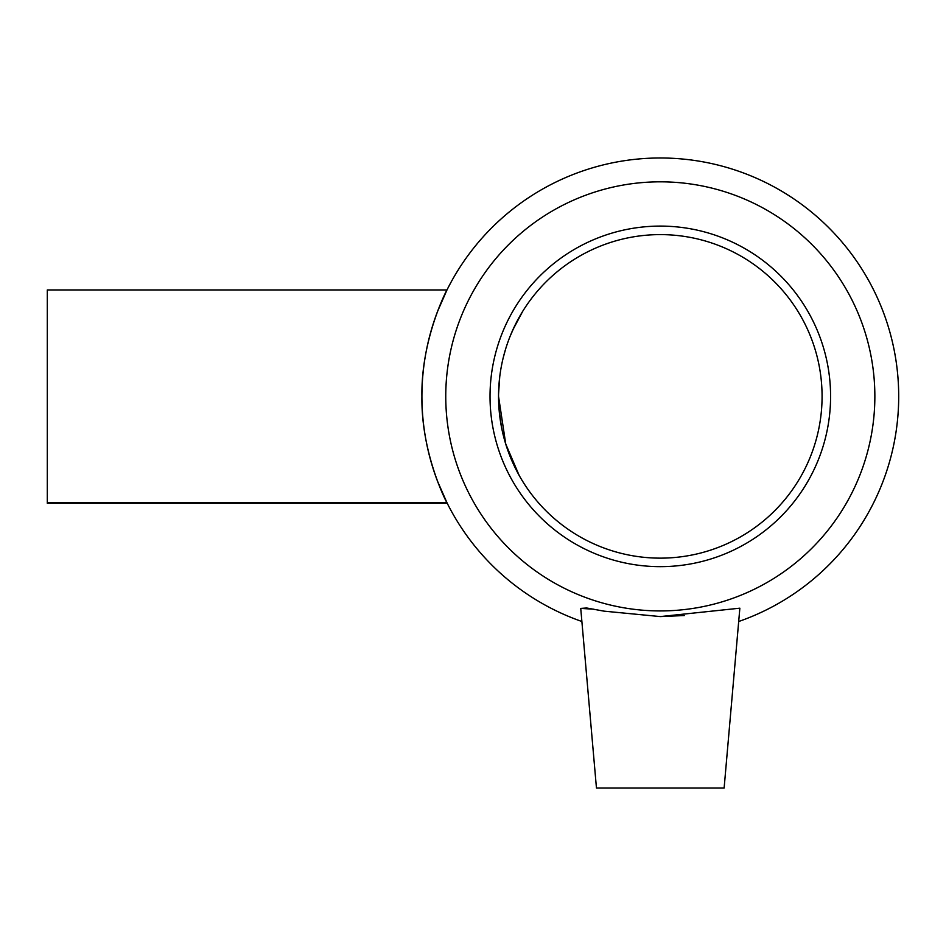<?xml version="1.0" encoding="UTF-8"?>
<svg xmlns="http://www.w3.org/2000/svg" width="946" height="946" viewBox="0 0 946 946"><rect width="100%" height="100%" fill="white"/><g stroke="black" fill="none" stroke-linecap="round" stroke-linejoin="round"><path stroke-width="1.42" d="M519.141 475.365L505.672 443.84M501.534 427.32L499.157 410.257M498.566 393.985L499.701 377.147M503.367 357.186L505.531 349.358M510.071 336.409L514.305 326.748M522.76 311.234L512.827 329.929M498.542 396.374L505.755 444.1L518.881 474.904M47.3 502.799L446.985 502.799L437.643 481.514L447.222 503.26L47.3 503.26L47.3 289.949L446.985 289.949C447.198 289.003 420.982 338.774 421.916 396.374C420.982 453.974 447.198 503.745 446.985 502.799C447.198 503.745 420.982 453.974 421.916 396.374C420.982 338.774 447.198 289.003 446.985 289.949L437.643 311.234M447.222 503.26L437.821 481.975M724.128 788.018L596.453 788.018L580.738 608.408L586.686 607.994L604.056 611.151L660.308 616.579L739.855 608.183L724.128 788.018M684.384 615.539L660.308 616.579M593.414 609.165L580.738 608.408M738.731 621.498A238.392 238.392 0 0 0 852.18 254.9A238.392 238.392 0 0 0 468.436 254.9A238.392 238.392 0 0 0 581.885 621.498M660.308 610.927A214.553 214.553 0 0 0 846.114 289.098A214.553 214.553 0 0 0 474.502 289.098A214.553 214.553 0 0 0 660.308 610.927M660.308 566.654A170.28 170.28 0 0 0 830.588 396.374A170.28 170.28 0 0 0 660.308 226.094A170.28 170.28 0 0 0 490.028 396.374A170.28 170.28 0 0 0 660.308 566.654M660.308 558.14A161.766 161.766 0 0 0 822.074 396.374A161.766 161.766 0 0 0 660.308 234.608A161.766 161.766 0 0 0 498.542 396.374A161.766 161.766 0 0 0 660.308 558.14"/></g></svg>
